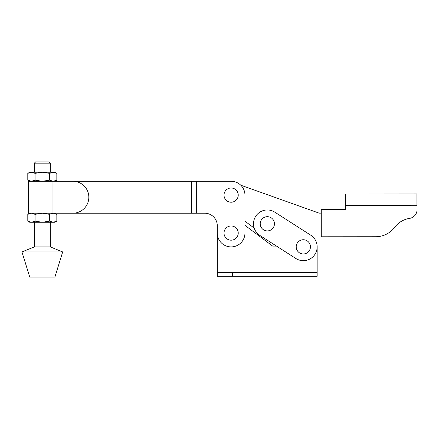 <?xml version="1.0" encoding="UTF-8"?>
<svg xmlns="http://www.w3.org/2000/svg" width="439" height="439" viewBox="0 0 439 439"><rect width="100%" height="100%" fill="white"/><g stroke="black" fill="none" stroke-linecap="round" stroke-linejoin="round"><path stroke-width="0.66" d="M267.324 216.685A7.112 7.112 0 0 0 260.217 223.802A7.112 7.112 0 0 0 267.335 230.909A7.112 7.112 0 0 0 274.441 223.791A7.112 7.112 0 0 0 267.324 216.685M303.316 239.738A7.112 7.112 0 0 0 296.21 246.855A7.112 7.112 0 0 0 303.327 253.962A7.112 7.112 0 0 0 310.433 246.844A7.112 7.112 0 0 0 303.316 239.738M259.866 235.441L295.864 258.494A13.828 13.828 0 0 0 314.966 254.307A13.828 13.828 0 0 0 310.779 235.205L274.787 212.152A13.828 13.828 0 0 0 255.679 216.339A13.828 13.828 0 0 0 259.866 235.441L276.504 246.098L272.646 246.098L244.951 225.328L244.951 221.174L254.181 228.088M310.779 235.205L307.366 233.016L321.282 233.01M217.327 234.075L217.327 276.268L317.15 276.268L317.15 246.85M317.15 272.498L217.327 272.498M416.946 205.276L416.935 193.961L345.729 194.016L345.74 205.331M346.547 205.331L417.045 205.276L417.05 209.677A8.802 8.802 0 0 1 409.587 218.381A22.954 22.954 0 0 0 394.76 227.243A23.887 23.887 0 0 1 375.713 236.736L321.282 236.78L321.266 209.37L345.641 209.354L345.636 205.331L346.547 205.331M321.266 213.145L319.142 213.145L240.77 185.203M231.485 240.182A7.112 7.112 0 0 1 224.022 233.444A7.112 7.112 0 0 1 230.76 225.975A7.112 7.112 0 0 1 238.223 232.714A7.112 7.112 0 0 1 231.485 240.182M238.026 193.401A7.112 7.112 0 0 1 232.835 202.011A7.112 7.112 0 0 1 224.219 196.82A7.112 7.112 0 0 1 229.41 188.205A7.112 7.112 0 0 1 238.026 193.401M55.045 172.532L53.207 172.231L49.574 173.35L49.574 180.16L53.207 181.28L56.834 180.16L54.891 181.28L196.677 181.28L196.677 213.211L204.722 213.211A12.572 12.572 0 0 1 217.294 225.789L217.294 233.076A13.828 13.828 0 0 0 231.123 246.905A13.828 13.828 0 0 0 244.951 233.076L244.951 195.108A13.828 13.828 0 0 0 231.123 181.28L197.934 181.28M196.677 181.28L231.123 181.28M196.677 213.211L54.891 213.211L56.834 214.336L56.834 221.141L53.207 222.266L55.045 221.958M191.645 181.28L191.645 213.211M34.335 163.176L35.592 161.92L49.042 161.92L50.298 163.176L34.335 163.176L34.335 172.231M49.574 173.35L42.314 172.231L35.06 173.35L31.427 172.231L27.8 173.35L27.8 180.16L31.427 181.28L35.06 180.16L35.06 173.35M49.574 221.141L42.314 222.266L53.207 222.266L49.574 221.141L49.574 214.336L42.314 213.211L28.486 213.211L28.486 181.28L72.869 181.28A15.969 15.969 0 0 1 88.832 197.248A15.969 15.969 0 0 1 72.869 213.211L42.314 213.211L35.06 214.336L31.427 213.211L27.8 214.336L27.8 221.141L31.427 222.266L42.314 222.266L35.06 221.141L35.06 214.336M54.891 277.08L29.742 277.08L21.95 251.937L62.684 251.937L54.891 277.08M50.298 222.266L50.298 246.905L34.335 246.905L21.95 251.937M56.834 180.16L56.834 173.35L53.207 172.231L29.742 172.231L27.8 173.35M53.207 181.28L55.045 180.978M49.574 180.16L42.314 181.28L35.06 180.16M53.207 172.231L54.891 172.231L56.834 173.35M49.574 214.336L53.207 213.211L56.834 214.336M35.06 221.141L31.427 222.266L29.742 222.266L27.8 221.141M53.207 222.266L54.891 222.266L56.834 221.141M302.065 272.498L302.065 276.268M232.418 272.498L232.418 276.268M52.971 181.28L52.971 213.211M53.009 181.28L53.009 213.211M50.298 163.176L50.298 172.231M50.298 246.905L62.684 251.937M34.335 222.266L34.335 246.905M29.742 181.28L27.8 180.16M29.742 213.211L27.8 214.336"/></g></svg>
